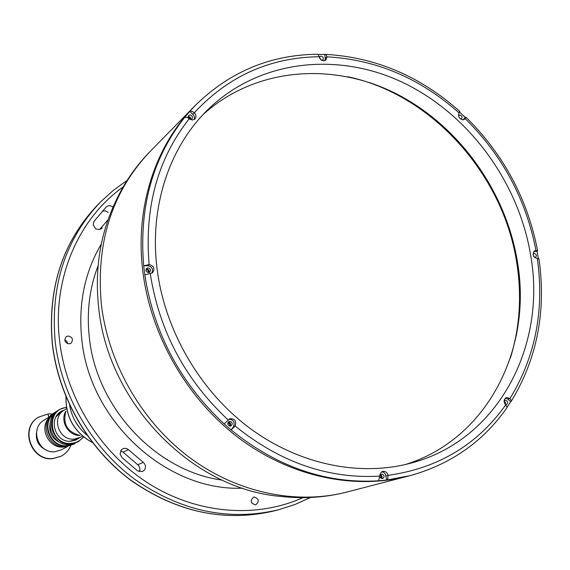 <?xml version="1.0" encoding="UTF-8"?>
<svg xmlns="http://www.w3.org/2000/svg" width="570" height="570" viewBox="0 0 570 570"><rect width="100%" height="100%" fill="white"/><g stroke="black" fill="none" stroke-linecap="round" stroke-linejoin="round"><path stroke-width="0.85" d="M510.385 358.01C519.897 327.28 521.992 295.346 516.662 262.214C503.046 173.921 431.718 94.371 347.736 76.729M82.322 436.193L80.049 437.411L74.342 439.085C59.038 441.073 50.851 417.461 64.253 410.101L66.448 408.733M79.066 437.895L76.031 439.527L70.082 441.201M55.995 416.848L60.42 412.523L63.348 410.706M87.075 435.273C77.52 427.365 71.699 417.304 69.611 405.078C71.699 417.304 77.52 427.365 87.075 435.273M101.182 228.827L102.237 227.815L99.679 229.482L96.273 229.055L95.397 228.513L93.166 224.701L94.029 221.317L106.212 206.974C108.371 205.229 110.644 205.3 113.045 207.188M120.063 453.92L121.396 449.716L123.662 448.362L126.626 448.512L128.478 449.673L123.056 452.167L137.719 464.742L143.298 462.391C145.607 464.522 146.07 466.951 144.68 469.687L142.422 471.589L137.548 470.863L121.759 457.339L120.063 453.92M69.098 343.867C64.809 342.734 63.819 340.368 66.148 336.756L68.208 335.987C72.525 337.148 73.494 339.528 71.115 343.133L69.098 343.867M255.274 504.842C250.529 503.075 249.988 500.496 253.636 497.111L254.241 496.997C259.001 498.793 259.528 501.372 255.83 504.735L255.274 504.842M142.835 271.47C134.855 207.829 155.118 145.963 194.199 106.583C155.118 145.963 134.855 207.829 142.835 271.47C150.758 335.566 186.874 398.444 238.288 437.625C289.873 476.598 353.714 490.179 407.928 476.192C353.714 490.179 289.873 476.598 238.288 437.625C186.874 398.444 150.758 335.566 142.835 271.47M533.613 256.179L533.406 255.759M504.885 403.866L504.129 401.615M381.045 478.294L381.601 476.434L380.147 475.109M229.297 425.961C230.537 424.344 230.166 423.232 228.185 422.626L227.9 422.676M148.15 272.574L148.578 271.519L148.221 270.372L147.252 269.66L145.948 269.781M190.366 119.444L189.967 117.605L188.079 117.107M321.174 59.964L319.713 58.282M251.106 500.816L251.712 502.918M64.766 339.884L66.854 341.323L67.737 343.703M139.23 471.725C140.427 469.067 139.921 466.737 137.719 464.742M143.298 462.391L128.478 449.673M123.056 452.167L120.605 450.834M108.158 212.403L105.343 210.829L102.301 211.185M108.065 219.728L99.615 229.496M381.622 477.418L380.389 477.624M381.679 476.99L380.154 477.204M369.723 82.664C444.45 108.179 504.251 181.972 516.855 262.357C520.909 287.337 520.688 311.883 516.206 335.994M189.033 118.695L190.031 117.677M189.105 118.76L190.066 117.726M534.81 257.647L535.444 257.505C536.94 255.666 536.505 254.291 534.133 253.372L533.014 253.914M505.348 404.501L506.452 404.522C508.312 402.627 507.955 401.159 505.369 400.119L504.122 400.838M229.703 421.301L229.047 421.465C227.074 423.61 227.501 425.163 230.33 426.125L230.971 425.975C232.952 423.838 232.532 422.277 229.703 421.301M147.965 267.857L146.732 268.306C145.393 270.451 145.998 271.876 148.549 272.595L149.76 272.154C151.121 270.009 150.523 268.577 147.965 267.857M146.169 269.012L146.59 268.954C148.67 269.325 149.454 270.522 148.948 272.538M189.867 119.337L191.947 118.902C192.966 116.914 192.311 115.596 190.002 114.941L188.62 115.503L188.485 118.254M188.114 116.451L190.259 117.114L191.014 119.408M194.356 112.718L192.083 111.271L189.974 111.221L184.623 117.463L186.903 117.377L192.304 120.063L194.912 119.016C196.493 116.992 196.308 114.891 194.356 112.718C228.392 76.088 270.002 57.42 319.179 56.722L320.76 59.622L323.689 60.855L325.933 60.05L326.995 56.8L325.812 54.392L318.274 54.471M194.078 119.629L194.534 117.648L193.971 115.56L189.796 111.371L195.653 105.101L150.038 151.556C111.977 191.684 95.753 242.67 101.374 304.522C108.393 363.603 141.517 421.28 189.048 457.14C236.735 492.808 296.101 505.134 346.916 492.031L409.937 475.672L386.681 480.04L387.885 478.472L388.042 475.359C387.237 472.359 385.47 471.034 382.748 471.383L381.33 472.152L380.34 473.499L378.63 480.802L386.681 480.04L385.463 474.126L383.888 472.437L381.815 471.796M321.922 60.42L322.855 60.007C323.881 58.133 323.276 56.843 321.06 56.138L319.877 56.565L319.357 57.463M324.929 60.648L325.27 58.34L324.722 54.599M460.795 119.166L461.379 118.93C462.584 117.107 462.063 115.788 459.826 114.99L458.494 115.71M459.676 111.328L459.092 112.91C457.831 116.444 459.064 118.724 462.811 119.764L464.5 119.258L465.989 117.235L465.149 117.335L459.612 112.148M151.755 273.294C153.487 269.247 152.133 266.71 147.701 265.698L143.69 265.848L144.801 274.911L152.518 272.831C155.133 268.762 154 266.019 149.126 264.594L143.69 265.848C138.838 207.573 152.482 158.111 184.623 117.463M538.315 258.602L537.09 251.299L537.596 250.558L534.831 250.665C531.988 254.17 532.815 256.814 537.325 258.588L539.02 259.108M380.055 476.947L382.705 478.608C384.857 476.62 384.529 475.067 381.722 473.955L379.948 475.829M157.071 268.848C164.766 330.265 199.621 390.436 249.069 427.65C298.68 464.664 359.927 477.09 411.618 462.94C497.881 440.111 547.079 346.076 530.577 254.712C518.258 181.26 468.12 113.437 402.263 82.215C336.464 51.236 258.303 60.199 207.53 109.996C169.197 147.473 149.247 207.302 157.071 268.848M227.865 422.762L230.081 424.636M405.441 464.507C487.158 439.335 532.907 348.79 517.289 260.974C505.44 189.675 457.354 123.74 393.728 92.504C330.151 61.517 254.135 68.322 203.084 114.563M147.951 270.066L148.2 272.517M463.367 119.714L465.149 117.335M507.15 407.115L510.727 401.7L507.877 399.128L505.476 398.074M510.727 401.7L511.454 400.931L510.072 398.43L506.495 397.518C503.652 399.292 503.396 401.75 505.718 404.878L507.136 407.457L506.737 408.02M378.63 480.802C326.261 483.987 277.084 467.03 231.085 429.937L235.125 426.025C236.636 420.938 234.847 418.501 229.746 418.729L224.138 423.88L231.085 429.937L233.479 426.738C235.125 422.242 233.629 419.72 228.983 419.164M380.511 474.561L382.142 476.285L381.651 478.586M458.707 116.565L460.097 118.646M317.248 54.25L317.953 54.25L319.179 56.722M319.435 57.684L321.715 60.313M228.321 421.985C230.565 422.662 231.149 424.051 230.095 426.132M504.108 400.981L505.391 402.463L505.255 404.386M533.1 254.747L534.204 257.056M537.09 251.299L533.855 251.42M55.262 412.195L53.979 413.008C38.397 421.686 47.987 449.124 65.828 446.78L73.744 444.158L67.153 446.068C49.262 448.426 39.644 420.895 55.262 412.195L56.715 411.383M55.133 412.773C40.392 421.636 50.01 447.87 67.217 445.605L73.181 443.98M62.529 410.856L63.548 410.564M62.472 443.46C52.376 439.89 48.3 432.844 50.245 422.313M59.764 412.53L60.969 412.181M59.394 409.595L58.083 410.421C42.365 419.178 52.062 446.887 70.06 444.522L78.062 441.871L71.414 443.802C53.366 446.168 43.641 418.373 59.394 409.595L66.384 407.115M66.441 407.472C44.602 409.338 49.64 445.968 71.478 443.332C76.394 442.847 80.37 440.681 83.419 436.827M58.874 413.279L59.565 413.1M75.105 439.983L74.606 440.489M79.757 437.568L75.796 440.047L71.236 441.159C53.808 443.367 47.21 415.046 63.975 410.272M83.697 437.048L78.062 441.871M79.294 437.789L78.532 438.53M76.601 439.221L75.703 440.09M75.176 443.303L73.744 444.158M50.039 416.435L43.99 420.232C29.405 428.327 38.311 453.934 54.991 451.718L61.161 449.922L67.467 446.567M48.82 418.088C38.817 428.726 49.227 448.904 63.762 447.022L65.429 446.802M70.815 445.605C68.792 450.293 65.557 453.827 61.104 456.2L53.217 458.458C31.371 461.394 19.537 427.963 38.518 417.147L48.315 413.898L52.547 414.012M60.94 456.278L52.91 458.622C31.079 461.558 19.252 428.148 38.218 417.34L38.368 417.247M48.607 416.584L48.436 415.031L48.607 416.584M48.892 416.506L48.051 415.174M46.626 450.193C38.959 446.844 35.582 441.009 36.509 432.687M65.757 411.896C62.764 424.002 67.253 431.768 79.244 435.209M80.014 435.459C68.343 435.986 59.651 420.959 65.935 411.098M66.006 396.891C65.714 417.34 74.506 432.537 92.368 442.477M242.549 488.169C166.868 491.547 89.404 421.159 81.774 339.214C78.161 304.002 84.681 272.246 101.325 243.946M97.534 205.036C62.679 241.787 47.631 287.964 52.39 343.575C58.396 396.684 87.994 448.227 130.865 480.197C176.921 512.316 224.758 522.54 274.377 510.863L278.516 509.787C228.627 521.529 180.512 511.226 134.171 478.886C91.036 446.695 61.232 394.803 55.169 341.352C50.367 285.392 65.486 238.937 100.527 201.987L97.534 205.036C62.586 241.951 47.502 288.171 52.283 343.696M123.206 186.889C78.325 218.716 52.276 278.687 59.537 340.418C66.02 397.732 100.47 452.908 148.813 483.588C197.277 514.111 256.222 518.636 302.905 497.667M98.097 265.734C89.476 288.199 86.547 312.082 89.319 337.39C96.302 407.764 156.095 471.283 222.051 480.09M346.916 492.031C325.748 497.446 304.195 498.95 282.264 496.548C193.487 490.221 108.122 404.066 98.688 307.85C94.677 270.914 99.743 236.742 113.872 205.343C122.728 185.129 134.784 167.202 150.038 151.556M192.867 114.15L194.327 112.689M325.27 58.34L326.995 56.8M463.602 119.664L465.22 118.574M147.701 265.698L149.084 264.594M507.877 399.128L510.072 398.43M510.036 398.401C535.444 356.685 544.542 310.08 537.325 258.588M388.042 475.359C438.116 468.298 477.339 444.807 505.718 404.878M386.082 475.929L388.049 475.401M235.125 426.025C280.269 462.462 328.555 479.156 379.976 476.114M224.138 423.88C180.441 383.118 153.993 333.457 144.801 274.911M535.964 250.387C525.982 199.286 502.391 155.361 465.191 118.61M459.092 112.91C420.054 78.204 376.022 59.515 327.002 56.843M189.19 118.831C157.69 158.788 144.338 207.38 149.126 264.594M150.245 273.664C159.322 331.142 185.293 379.905 228.171 419.962M233.479 426.738L235.096 426.061M533.876 251.391L536 250.387M92.447 442.577C74.421 432.63 65.593 417.361 65.963 396.777M127.167 180.362L113.288 190.38L100.527 201.987M310.55 497.482L294.939 504.521L278.516 509.787M52.298 343.845C58.332 396.877 87.851 448.255 130.651 480.197C176.636 512.316 224.544 522.54 274.377 510.863M511.454 400.931C537.204 358.352 546.374 310.956 538.964 258.752M409.937 475.672C450.877 464.329 483.274 441.593 507.136 407.457M537.596 250.558C527.464 198.866 503.595 154.427 465.989 117.235M459.897 111.535C420.382 76.309 375.687 57.264 325.812 54.392M317.953 54.25C270.729 54.656 229.959 71.606 195.653 105.101"/></g></svg>
